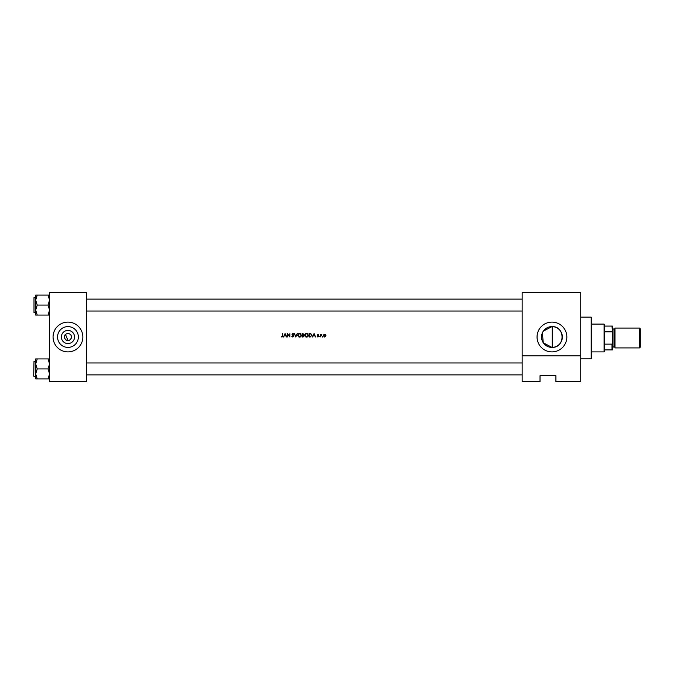 <?xml version="1.0" encoding="UTF-8"?>
<svg xmlns="http://www.w3.org/2000/svg" width="674" height="674" viewBox="0 0 674 674"><rect width="100%" height="100%" fill="white"/><g stroke="black" fill="none" stroke-linecap="round" stroke-linejoin="round"><path stroke-width="1.01" d="M67.948 343.588A6.588 6.588 0 0 1 61.359 337A6.588 6.588 0 0 1 67.948 330.412A6.588 6.588 0 0 1 74.544 337A6.588 6.588 0 0 1 67.948 343.588M67.948 333.529A3.471 3.471 0 0 0 64.477 337A3.471 3.471 0 0 0 67.948 340.471L65.521 334.515C64.35 334.211 63.634 340.783 67.948 340.471C72.27 340.783 71.554 334.211 70.382 334.515C71.554 334.211 72.27 340.783 67.948 340.471A3.471 3.471 0 0 0 71.427 337A3.471 3.471 0 0 0 67.948 333.529M67.948 326.595A10.405 10.405 0 0 0 57.551 337A10.405 10.405 0 0 0 67.948 347.405A10.405 10.405 0 0 0 78.353 337A10.405 10.405 0 0 0 67.948 326.595M67.948 322.105A14.895 14.895 0 0 0 53.061 337A14.895 14.895 0 0 0 67.948 351.895A14.895 14.895 0 0 0 82.843 337A14.895 14.895 0 0 0 67.948 322.105M551.939 326.595A10.405 10.405 0 0 0 541.534 337A10.405 10.405 0 0 0 551.939 347.405A10.405 10.405 0 0 0 562.343 337A10.405 10.405 0 0 0 551.939 326.595L543.32 331.17M542.359 332.939L543.278 342.763L551.939 347.405M551.939 322.105A14.895 14.895 0 0 0 537.052 337A14.895 14.895 0 0 0 551.939 351.895A14.895 14.895 0 0 0 566.834 337A14.895 14.895 0 0 0 551.939 322.105M552.242 347.396C565.326 347.658 565.267 326.275 552.242 326.604L552.242 347.396M285.102 333.529L283.409 337L284.276 335.888L285.852 335.888L286.711 337L285.102 333.529M292.828 333.79L292.322 334.237L292.828 333.79L293.51 334.237L292.828 333.79L292.322 334.237L293.839 336.149L292.845 337.093L291.783 336.326L292.845 337.093L293.839 336.149L292.322 334.237L293.788 334.026L292.861 333.436L292.011 334.245L293.527 336.141L292.845 336.73L291.783 336.326L292.845 336.73L293.527 336.141L292.011 334.245L292.861 333.436L293.788 334.026L292.861 333.436L292.204 334.776L292.011 334.245M299.559 333.436L297.756 335.281L299.585 337.093L301.413 335.264L299.559 333.436M306.51 333.436L304.707 335.281L306.535 337.093L308.355 335.264L306.51 333.436M314.059 333.529L312.365 337L313.233 335.888L314.809 335.888L315.668 337L314.059 333.529M319.939 336.756L319.358 336.756M322.416 336.469L322.416 337.042M323.352 335.997L323.672 334.835L324.641 334.414L323.326 335.736L324.641 337.042L325.955 335.736L324.641 334.414L325.955 335.736M320.563 334.464L320.875 337L320.934 335.273L321.768 334.506L320.563 334.464M318.65 334.776L318.002 334.414L317.361 335.079L318.381 336.326L317.227 336.697L317.951 337.042L318.692 336.309L317.673 335.071L318.65 334.776L318.002 334.414L318.65 334.776M309.071 337L310.15 337L311.919 335.307L310.874 333.647L309.071 333.529L309.071 337M302.121 333.529L302.121 337L303.064 337L304.168 336.014L303.502 335.13L303.907 334.388L302.121 333.529M294.277 333.529L295.793 337L297.268 333.529L295.776 336.267L294.277 333.529M287.242 337L287.554 334.27L289.913 337L289.913 333.529L289.601 336.259L287.242 333.529L287.242 337M282.473 333.529L282.473 335.837L281.993 336.73L281.142 336.688L281.976 337.093L282.785 335.871L282.473 333.529M580.735 381.678L555.915 381.678L555.915 375.721L540.026 375.721L540.026 381.678L522.156 381.678L522.156 292.322L580.735 292.322L580.735 381.678M49.581 292.819L49.581 292.322L86.314 292.322L86.314 292.819L49.581 292.819L49.581 381.181L86.314 381.181L86.314 381.678L49.581 381.678L49.581 381.181M86.314 292.819L86.314 381.181M580.735 292.819L522.156 292.819M580.735 355.864L522.156 355.864M541.517 375.721L540.026 375.721L540.026 381.181M323.326 335.736L324.641 334.414L325.609 334.835M325.028 334.801L325.643 335.736L324.641 334.725L323.655 335.938M324.447 336.714L325.643 335.736L324.834 336.714M324.641 336.73L323.638 335.736L324.641 334.725M320.875 334.835L321.498 334.414L320.875 334.835M321.439 334.725L320.875 336.149L321.439 334.725L320.934 335.273M318.002 334.725L317.673 335.071L318.44 334.995L318.002 334.725L317.757 335.298L318.692 336.309L317.951 337.042L317.227 336.697L318.381 336.326L317.361 335.079L318.002 334.414L317.471 335.475M318.12 335.559L318.692 336.309L317.951 337.042L317.227 336.697M318.692 336.309L317.951 337.042L318.692 336.309M317.429 336.469L318.381 336.326L317.934 336.73M314.033 334.203L314.648 335.534L313.402 335.534L314.033 334.203M309.77 333.529L310.874 333.647M310.899 334.06L311.607 335.307L310.773 336.553L309.383 336.646L309.383 333.883L310.697 333.975L309.627 333.883M309.779 336.646L310.773 336.553L311.599 335.088M304.909 334.414L305.659 333.647M307.192 333.554L307.824 333.959M308.355 335.264L308.229 335.964M307.833 336.553L307.243 336.958M306.535 337.093L305.836 336.958M306.822 333.824L308.018 334.97M307.984 334.843L307.732 334.355M308.018 335.551L306.822 336.705M306.232 336.705L305.019 335.273L305.271 336.099M305.28 334.43L305.019 335.273L306.232 333.824M302.803 333.529L303.907 334.388L303.502 335.13L304.168 336.014L303.064 337M303.907 334.388L303.502 335.13L304.168 336.014L303.502 335.13L303.907 334.388M302.887 334.986L303.595 334.397L302.432 334.995L302.432 333.883L303.595 334.397L302.853 333.883M302.643 334.995L303.595 334.397L302.643 334.995M303.14 336.638L303.856 336.014L303.292 335.391L303.856 336.014L302.432 336.646L302.432 335.349L303.292 335.391L302.643 335.349M302.879 336.646L303.856 336.014L303.292 335.391M297.959 334.414L298.708 333.647M300.242 333.554L300.874 333.959M301.413 335.264L301.278 335.964M300.882 336.553L300.292 336.958M299.585 337.093L298.885 336.958M299.871 333.824L301.067 334.97M301.042 334.843L300.781 334.355M301.067 335.551L299.871 336.705M300.848 336.09L301.042 335.66M299.281 336.705L298.068 335.273L298.321 336.099M298.329 334.43L298.068 335.273L299.315 333.815M293.839 336.149L292.845 337.093L291.783 336.326M292.718 336.722L292.078 336.158L292.845 336.73L293.527 336.141L292.204 334.776M292.845 336.73L293.527 336.141M293.401 335.804L292.769 335.248M292.322 334.237L293.013 335.029M285.077 334.203L285.692 335.534L284.445 335.534L285.077 334.203M282.785 335.871L281.976 337.093L281.319 336.419L281.993 336.73L282.473 335.837L281.993 336.73M281.976 337.093L281.142 336.688M591.157 317.142L591.654 317.639L591.654 358.349L591.157 358.838L591.157 317.142L580.735 317.142M86.314 299.121L522.156 299.121M86.314 311.034L522.156 311.034M49.581 358.93L48.039 358.93L49.581 363.926L48.039 368.922L49.581 373.91L48.039 378.906L37.23 378.906L35.688 373.91L37.23 368.922L35.688 363.926L37.23 358.93L35.688 358.93L35.688 378.906L37.23 378.906M33.7 376.067L33.995 361.475L33.7 376.067M48.039 358.93L37.23 358.93M48.039 368.922L37.23 368.922M48.039 378.906L49.581 378.906M522.156 374.879L86.314 374.879M522.156 362.966L86.314 362.966M35.688 300.09L35.688 310.074L37.23 305.078L35.688 300.09L37.23 295.094L35.688 295.094L35.688 300.09M33.995 312.525L33.995 297.638L33.995 312.525L35.688 312.525M49.581 295.094L48.039 295.094L49.581 300.09L48.039 305.078L37.23 305.078M48.039 295.094L37.23 295.094M48.039 305.078L49.581 310.074L48.039 315.07L37.23 315.07L35.688 310.074L35.688 315.07L37.23 315.07M48.039 315.07L49.581 315.07M604.064 324.093L604.561 324.59L604.561 351.398L604.064 351.895L604.064 324.093L591.654 324.093M604.561 344.136L612.009 344.136L612.498 342.956L612.498 349.907L612.009 349.907L612.009 344.136M604.561 326.081L612.498 326.081L612.498 342.956M612.498 333.032L612.009 326.081M604.561 331.852L612.009 331.852M604.561 349.907L612.009 349.907M640.3 328.861L640.3 347.127L639.508 347.919L639.508 328.061L640.3 328.861M612.498 328.061L612.995 328.558L612.995 347.422L612.498 347.919M639.508 347.919L614.983 347.919L614.983 328.061L639.508 328.061M612.995 346.925L614.486 346.925L614.486 329.055L614.983 328.558M591.157 358.838L580.735 358.838M33.995 376.362L35.688 376.362M33.995 361.475L35.688 361.475M33.995 297.638L35.688 297.638M604.064 351.895L591.654 351.895M614.486 346.925L614.983 347.422M612.995 329.055L614.486 329.055"/></g></svg>
